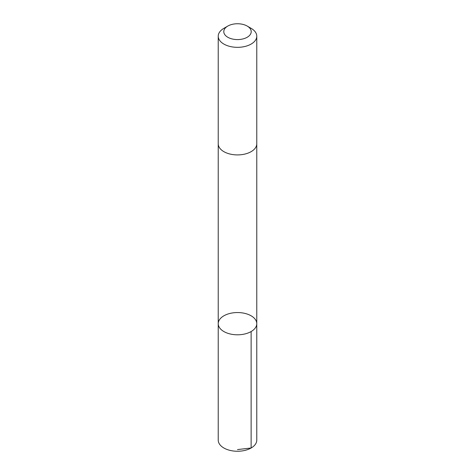<?xml version="1.0" encoding="UTF-8"?>
<svg xmlns="http://www.w3.org/2000/svg" width="475" height="475" viewBox="0 0 475 475"><rect width="100%" height="100%" fill="white"/><g stroke="black" fill="none" stroke-linecap="round" stroke-linejoin="round"><path stroke-width="0.71" d="M238.129 312.556A19.273 11.127 180 0 1 256.773 323.677A19.273 11.127 180 0 1 237.5 334.804A19.273 11.127 180 0 1 218.227 323.677A19.273 11.127 180 0 1 238.129 312.556M218.227 440.129A19.273 11.127 0 0 0 236.871 451.25A19.273 11.127 0 0 0 256.773 440.129L256.773 323.677A19.273 11.127 180 0 1 237.5 334.804A19.273 11.127 180 0 1 218.227 323.677L218.227 440.129M227.804 26.066L223.873 28.34A19.273 11.127 0 0 0 218.227 36.207L218.227 143.788A19.273 11.127 0 0 0 236.871 154.909A19.273 11.127 0 0 0 256.773 143.788L256.773 36.207A19.273 11.127 0 0 0 251.127 28.34L247.196 26.066A13.71 7.915 0 0 0 227.804 26.066A13.71 7.915 0 0 0 224.752 34.574A13.71 7.915 0 0 0 237.055 39.579A13.71 7.915 0 0 0 250.082 34.812A13.71 7.915 0 0 0 247.196 26.066M218.227 36.207A19.273 11.127 0 0 0 236.871 47.328A19.273 11.127 0 0 0 256.773 36.207M237.5 449.582L251.127 447.996L251.127 331.544M218.227 144.014L218.227 323.677M256.773 144.014L256.773 323.677"/></g></svg>
